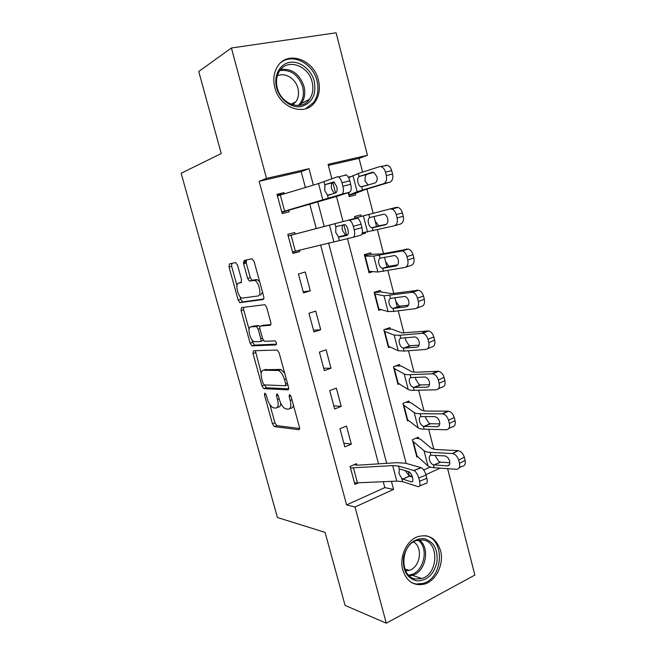 <?xml version="1.0" encoding="UTF-8"?>
<svg xmlns="http://www.w3.org/2000/svg" width="656" height="656" viewBox="0 0 656 656"><rect width="100%" height="100%" fill="white"/><g stroke="black" fill="none" stroke-linecap="round" stroke-linejoin="round"><path stroke-width="0.98" d="M264.811 393.092L264.458 394.945L272.445 423.768L274.356 426.605L298.775 429.696C299.587 429.631 299.808 428.745 299.415 427.023L291.092 396.601L289.558 394.527L289.132 396.478L290.206 400.414C291.453 405.941 290.805 408.86 288.263 409.164L285.672 408.877C283.039 407.679 280.948 404.613 279.407 399.66L278.349 395.806L276.873 393.797L276.479 395.691L277.537 399.529C278.767 404.916 278.177 407.77 275.766 408.073L273.314 407.802C270.805 406.654 268.788 403.653 267.271 398.815L266.229 395.06L264.811 393.092M318.381 80.065C320.39 88.494 319.259 95.801 314.987 101.983C305.261 116.875 279.604 108.207 274.831 87.633C272.888 79.688 273.765 72.668 277.48 66.592C287.18 50.036 313.912 59.393 318.381 80.065M440.52 550.573C444.276 563.775 436.248 580.839 424.498 584.086C414.01 586.349 406.761 581.651 402.759 569.974C399.053 557.149 406.466 540.675 417.47 536.764C428.663 533.681 436.347 538.281 440.52 550.573M237.546 265.114L235.529 262.531L229.428 263.942L229.026 267.025L238.177 300.079L239.858 302.662L263.122 299.497C263.892 299.202 264.065 298.16 263.663 296.356L254.093 261.4L251.961 258.726L244.073 260.555L243.606 263.753L247.632 278.415L249.354 281.03L254.618 280.456C259.022 281.67 262.006 295.84 257.915 295.987L241.998 298.127C237.89 297.029 234.84 283.417 238.653 283.105L241.08 282.654L241.531 279.571L237.546 265.114M447.63 468.671L474.862 575.066L386.286 623.2L345.081 605.398L325.064 532.369L277.447 517.518L181.138 173.266L221.236 153.553L198.752 71.496L231.404 48.003L336.093 32.8L367.442 155.308L328.082 164.312L331.87 178.826M386.286 623.2L355.003 507.014L393.559 489.409L391.443 481.397M305.376 187.485L301.178 171.642L259.145 181.294L346.606 504.907L355.003 507.014M259.145 181.294L266.516 178.399L231.404 48.003M253.47 350.755L252.995 353.551L261.949 385.884L263.786 388.639L287.861 389.844C288.665 389.713 288.87 388.77 288.476 387.032L279.128 352.871L277.226 350.05L253.47 350.755M250.133 343.219L241.072 310.526L241.515 307.59L264.876 304.679L266.68 307.402L270.739 322.227C271.141 324.015 270.961 325.023 270.182 325.269L260.481 326.081C259.743 326.327 259.571 327.311 259.965 329.041L262.597 338.578L264.417 341.317L275.061 340.866C276.545 342.399 276.848 343.752 275.979 344.908L251.888 345.884L250.133 343.219L252.675 342.383L251.937 339.734M346.606 504.907L384.818 487.613L383.276 481.799M378.528 463.858L320.563 244.885M316.241 228.534L309.796 204.213M419.586 481.233L426.851 478.306L426.015 475.067L418.741 477.986L419.586 481.233C420.398 485.104 419.856 486.908 417.954 486.637L402.563 481.627L396.782 481.135L354.511 482.923L350.484 467.941L392.706 465.612L398.463 465.998L413.756 470.508L420.996 467.63L405.531 463.226L396.88 462.685L357.807 465.186L356.946 465.161L356.544 463.669L350.083 466.441L354.912 484.415L357.987 483.054M351.329 444.169L346.491 426.08L339.956 428.704L344.826 446.859L351.329 444.169L343.818 443.112M341.218 406.392L336.331 388.122L329.722 390.599L334.642 408.934L341.218 406.392L333.814 405.843M331.018 368.237L326.081 349.796L319.39 352.116L324.359 370.64L331.018 368.237L323.711 368.205M320.71 329.714L315.725 311.092L308.96 313.256L313.978 331.961L320.71 329.714L313.502 330.206M310.296 290.805L305.261 271.994L298.414 274.003L303.49 292.896L310.296 290.805L303.203 291.83M354.215 229.772L361.948 227.657L361.054 224.204L353.313 226.304L354.215 229.772C355.117 234.012 354.732 236.529 353.043 237.324L292.469 251.855L288.205 235.955L356.282 218.063L295.126 234.102L294.7 232.511L287.771 234.364L292.896 253.437L299.784 251.51L299.423 250.149M284.343 193.807L284.032 192.634L277.021 194.315L282.195 213.585L289.165 211.822L288.738 210.232L335.905 196.652L349.574 192.216L341.809 194.192C343.457 193.208 343.818 190.56 342.899 186.255L341.989 182.753C341.12 179.695 339.947 177.751 338.463 176.907L337.282 176.808L318.537 183.532L277.455 195.923L281.768 211.986L341.809 194.192M435.814 456.994L435.395 455.362M433.837 449.303L428.704 429.319M425.974 418.717L425.416 416.535M423.981 410.959L418.651 390.222M416.035 380.054L415.33 377.315M414.026 372.231L408.499 350.73M405.998 341.013L405.146 337.692M403.973 333.117L398.249 310.846M397.331 307.27L394.863 297.668M393.821 293.609L387.885 270.543M387.032 267.222L384.465 257.234M383.555 253.7L377.421 229.83M376.634 226.763L373.969 216.382M373.198 213.38L366.925 188.994M362.588 172.118L359.053 158.358L328.369 165.402M409.82 476.297L411.82 475.395M423.71 470.008L430.254 467.047M415.748 438.29L418.692 438.634L418.315 437.191L412.362 439.741L416.855 457.06L417.872 456.609M405.851 402.251L409.336 402.456L408.959 401.005L402.94 403.415L407.474 420.898L408.647 420.414M395.593 365.941L399.889 365.941L399.512 364.474L393.428 366.753L398.003 384.4L399.406 383.85M384.719 329.427L390.353 329.082L389.976 327.606L383.817 329.738L388.442 347.549L390.205 346.917M374.207 292.691L380.734 291.879L380.341 290.378L374.125 292.379L378.791 310.354L381.21 309.55M364.564 255.553L371.017 254.315L370.624 252.806L364.334 254.651L369.041 272.806L373.002 271.592M361.907 234.143L365.531 233.126L365.343 232.388M354.839 218.054L361.21 216.398L360.816 214.873L354.453 216.57L355.035 218.817L354.847 218.095L396.167 207.362L398.036 207.419C400.127 208.198 401.587 210.018 402.415 212.897L403.268 216.259C404.014 220.4 403.063 222.999 400.406 224.057L394.551 225.73M348.68 192.511L349.312 194.939L348.877 195.078L348.246 192.651L349.271 196.62L355.675 194.996L355.273 193.471L365.048 189.633L389.779 182.196L383.563 183.713C386.187 182.499 387.106 179.777 386.335 175.554L392.575 174.07C393.338 178.268 392.403 180.974 389.779 182.196M350.763 176.603L348.369 177.177M359.053 158.358L367.442 155.308M425.9 474.649L440.176 468.13M332.887 182.721L335.544 192.897M336.479 196.472L343.014 221.498M343.826 224.623L346.565 235.11M347.459 238.53L406.179 463.407M408.303 471.549L409.516 476.207M313.33 185.09L309.009 168.674L266.516 178.399M386.687 463.341L328.566 242.892M324.228 226.427L317.775 201.933M384.818 487.613L393.559 489.409M301.178 171.642L309.009 168.674M378.914 308.878L378.414 308.927M371.673 271.477L368.82 271.937M365.531 233.126L361.997 233.938M350.698 176.636L348.484 177.382M278.078 370.197L279.169 370.205M299.784 251.51L292.797 253.077M246.205 262.761L243.532 263.482M284.032 192.634L277.209 195.021M277.185 407.54L278.292 407.13C279.8 407.163 280.612 405.867 280.735 403.235M289.804 408.59L290.829 408.204C292.24 408.253 293.093 407.187 293.388 404.99M269.911 404.703L274.93 422.825L276.84 425.654L299.62 428.475M264.434 384.908L266.475 387.778L288.656 388.811M255.364 350.698L261.178 373.141M262.876 382.948L264.294 384.9L285.237 385.753L285.655 383.785L284.515 379.619C282.99 374.715 280.94 371.673 278.357 370.492L263.4 370.222C261.08 370.738 260.539 373.658 261.777 378.971L262.876 382.948M285.532 385.646L287.869 384.818M284.638 373.026L280.957 369.582L277.611 370.361M264.852 369.713L280.21 369.451M249.067 329.345L243.638 309.739L241.072 310.526M243.556 307.328L243.638 309.739M270.846 324.589L262.859 325.327M276.512 344.121L254.676 345.089L252.125 345.925M250.822 326.893C246.836 326.86 250.075 340.685 254.282 341.751L260.268 341.579C260.998 341.374 261.17 340.407 260.776 338.685L258.161 329.181L256.381 326.491L250.822 326.893L252.798 326.27M260.539 341.489L263.376 340.357M259.932 326.524L258.694 325.622L256.094 326.45M253.396 326.073L258.694 325.622M252.675 342.383L254.676 345.089M240.998 282.424L241.531 282.301M260.571 295.184L262.515 292.158M259.661 281.736L257.291 279.686L253.626 280.35M246.426 260.014L246.271 263.015L250.289 277.652L252.002 280.268L256.299 279.579M239.957 296.438L240.752 299.308L242.736 301.924L263.696 298.98M231.74 263.409L231.625 266.303L236.98 285.655M418.692 438.634L420.471 439.2L431.648 448.466L435.74 449.508L458.273 450.656C461.127 451.361 463.136 453.534 464.309 457.183L458.675 460.143C457.494 456.478 455.485 454.28 452.632 453.567L430.131 452.337C427.138 452.164 425.113 451.631 424.063 450.738L412.739 441.185L416.486 455.617L427.974 465.899C429.049 466.859 431.082 467.449 434.092 467.687L456.33 469.302C459.118 469.138 460.168 467.138 459.487 463.316L465.112 460.34C465.785 464.145 464.727 466.137 461.939 466.318L459.175 467.785M433.354 464.842C431.468 464.022 430.164 462.308 429.467 459.7C428.852 457.199 429.319 455.69 430.869 455.19L444.85 455.92C447.097 456.478 448.679 458.216 449.622 461.127C450.172 464.153 449.352 465.744 447.179 465.883L433.354 464.842L434.092 467.687M458.675 460.143L459.487 463.316M464.309 457.183L465.112 460.34M435.928 456.953L438.815 461.496L440.479 462.136L449.836 462.751M356.946 465.161L354.191 464.678M405.252 470.631L409.344 476.158L402.973 479.183L411.345 481.865L412.624 481.356M426.851 478.306C427.655 482.168 427.097 483.964 425.17 483.718L419.619 485.965M412.468 477.125L409.344 476.158M420.996 467.63L421.193 467.695C423.251 468.794 424.858 471.246 426.015 475.067M418.741 477.986C417.577 474.157 415.978 471.689 413.944 470.573L413.756 470.508M402.973 479.183L401.677 478.265L398.963 473.493L399.348 469.368L400.349 469.155L408.819 471.713C410.418 472.582 411.673 474.542 412.591 477.568C413.247 480.627 412.829 482.062 411.345 481.865M409.336 402.456L411.082 402.874L421.833 410.336L425.859 411.058L448.515 411.164C451.238 411.894 453.157 414.002 454.255 417.511L448.54 420.275C447.433 416.749 445.514 414.617 442.792 413.887L420.176 413.698C417.208 413.674 415.215 413.296 414.198 412.575L403.317 404.875L407.097 419.446L418.159 427.884C419.184 428.671 421.193 429.114 424.17 429.196L446.252 429.762C449.016 429.45 450.049 427.359 449.36 423.481L455.067 420.701C455.748 424.563 454.715 426.654 451.943 426.966L448.794 428.516M423.432 426.326C421.554 425.588 420.266 423.915 419.553 421.291C418.93 418.749 419.389 417.175 420.922 416.576L435.018 416.667C437.158 417.241 438.675 418.93 439.561 421.734C440.119 424.801 439.315 426.457 437.15 426.712L423.432 426.326L424.17 429.196M448.54 420.275L449.36 423.481M454.255 417.511L455.067 420.701M426.088 418.676L428.975 423.169L430.771 423.743L439.758 423.907M399.889 365.941L401.603 366.204L411.927 371.821L415.888 372.223L438.651 371.271C441.242 372.009 443.062 374.068 444.104 377.438L438.306 379.996C437.257 376.601 435.436 374.535 432.837 373.781L410.123 374.674C407.171 374.789 405.211 374.576 404.244 374.035L393.805 368.229L397.618 382.932L408.237 389.5C409.229 390.115 411.197 390.386 414.157 390.328L436.076 389.812C438.815 389.361 439.832 387.163 439.126 383.235L444.924 380.66C445.621 384.572 444.596 386.761 441.849 387.22L438.257 388.836M413.411 387.425C411.55 386.778 410.262 385.129 409.541 382.489C408.909 379.914 409.352 378.274 410.877 377.585L425.072 377.003C427.113 377.594 428.557 379.234 429.393 381.931C429.959 385.039 429.172 386.778 427.031 387.147L413.411 387.425L414.157 390.328M438.306 379.996L439.126 383.235M444.104 377.438L444.924 380.66M416.15 380.013L419.028 384.449L420.316 384.924L429.516 384.695M390.353 329.082L392.034 329.181L401.915 332.928L428.671 330.952C431.14 331.706 432.862 333.699 433.846 336.946L427.958 339.291C426.966 336.036 425.244 334.027 422.776 333.264L399.971 335.249L394.19 335.109L384.203 331.231L388.057 346.073L398.225 350.73L404.047 351.067L425.793 349.443C428.507 348.844 429.508 346.557 428.786 342.563L434.666 340.202C435.379 344.17 434.37 346.45 431.648 347.057L427.556 348.73M403.292 348.139C401.439 347.573 400.152 345.958 399.438 343.301C398.791 340.685 399.225 338.988 400.726 338.193L415.018 336.93C416.962 337.528 418.331 339.119 419.127 341.71C419.701 344.867 418.922 346.688 416.798 347.172L403.292 348.139L404.047 351.067M427.958 339.291L428.786 342.563M433.846 336.946L434.666 340.202M406.113 340.972L408.991 345.351L410.09 345.745L419.118 345.105M380.734 291.879L391.804 293.642L418.577 290.214C420.914 290.977 422.554 292.912 423.481 296.028L417.503 298.16C416.568 295.028 414.936 293.076 412.599 292.305L384.031 295.799L374.51 293.88L378.397 308.861L388.106 311.567L393.83 311.403L415.396 308.664C418.093 307.91 419.077 305.516 418.339 301.473L424.309 299.316C425.031 303.343 424.047 305.729 421.341 306.483L416.699 308.181M393.067 308.443L392.903 308.418C391.14 307.861 389.918 306.295 389.221 303.72C388.573 301.071 388.992 299.292 390.476 298.398L404.859 296.438C406.704 297.037 407.999 298.587 408.745 301.079C409.336 304.286 408.573 306.18 406.466 306.778L393.067 308.443L393.83 311.403M417.503 298.16L418.339 301.473M423.481 296.028L424.309 299.316M395.978 301.53L398.848 305.852L399.766 306.172L408.524 305.147M424.129 538.658C433.837 541.635 438.11 549.482 436.937 562.2C433.747 574.656 426.999 580.88 416.699 580.88C406.745 578.116 402.366 570.203 403.547 557.149C406.966 544.472 413.829 538.314 424.129 538.658M416.068 578.994L421.751 578.494C438.479 574.172 439.438 541.708 422.94 539.962L416.125 540.708C399.857 545.808 399.775 577.805 416.068 578.994M413.567 541.963C423.325 547.178 420.242 567.506 409.188 570.376L405.605 570.859M412.353 583.004L416.142 584.029L423.022 583.43C443.522 578.272 445.309 538.674 425.285 535.673M276.627 87.797C273.38 75.85 279.694 63.87 289.854 62.369C299.972 60.688 311.305 69.593 314.249 81.254C316.536 94.571 312.264 102.976 301.44 106.485C291.477 108.486 279.735 99.778 276.627 87.797M312.1 81.918C308.5 65.428 287.23 58.04 279.472 71.119C276.463 75.981 275.741 81.606 277.299 87.986C281.088 104.411 301.67 111.364 309.443 99.351C312.814 94.415 313.691 88.609 312.1 81.918M277.299 75.899C284.827 71.947 295.643 78.548 297.939 88.298C299.177 93.431 298.496 97.9 295.913 101.713L292.642 104.804M305.622 108.757L313.601 102.5C317.832 96.375 318.955 89.126 316.971 80.778C313.076 63.632 292.994 52.947 281.129 62.353M371.017 254.315L381.595 253.954L408.368 249.034C410.582 249.805 412.124 251.691 413.001 254.684L406.941 256.603C406.056 253.593 404.506 251.699 402.292 250.92L373.772 256.086L364.728 256.168L368.656 271.297L377.889 272.019L404.9 267.451C407.573 266.549 408.532 264.04 407.786 259.94L413.846 258.005C414.584 262.088 413.608 264.581 410.935 265.483L405.695 267.189M382.735 268.345L382.407 268.296C380.742 267.746 379.578 266.221 378.906 263.728C378.25 261.047 378.651 259.202 380.119 258.202L394.576 255.512C396.322 256.127 397.552 257.628 398.258 260.03C398.856 263.269 398.11 265.254 396.019 265.975L382.735 268.345L383.506 271.338M406.941 256.603L407.786 259.94M413.001 254.684L413.846 258.005M385.736 261.695L388.598 265.951L389.344 266.205L397.692 264.852M362.309 232.831L394.289 225.803C396.929 224.746 397.88 222.13 397.118 217.972L403.268 216.259M361.21 216.398L396.167 207.362M372.296 227.845L371.813 227.771C370.238 227.222 369.131 225.746 368.492 223.335C367.819 220.613 368.213 218.694 369.656 217.587L384.178 214.159C385.835 214.774 386.991 216.234 387.663 218.546C388.27 221.835 387.54 223.901 385.474 224.737L372.296 227.845L373.075 230.863M402.415 212.897L396.265 214.594L397.118 217.972M396.265 214.594C395.42 211.699 393.961 209.863 391.87 209.084L390.008 209.018M375.396 221.449L378.824 225.844L386.433 224.27M295.126 234.102L288.189 235.906M243.376 262.326L246.041 261.629M343.17 224.787C342.161 225.844 341.924 227.739 342.457 230.461L345.564 235.012L346.409 235.151L339.521 237.07L347.008 235.406C348.32 234.766 348.615 232.773 347.893 229.428C347.18 226.927 346.204 225.328 344.974 224.639L336.733 226.402L335.864 227.247L334.921 223.655M361.948 227.657C362.85 231.888 362.44 234.397 360.726 235.201L353.182 237.283M347.746 234.848L346.409 235.151M356.282 218.063L357.356 218.194C358.93 219.063 360.16 221.064 361.054 224.204M353.313 226.304C352.411 223.155 351.181 221.138 349.623 220.26L348.566 220.129M339.521 237.07L338.348 236.709L335.692 232.322L335.864 227.247M348.951 195.39L355.273 193.471M349.312 194.939L357.143 191.708L383.563 183.713M348.664 177.719L358.299 173.496L379.242 166.755L387.573 165.361C389.549 166.132 390.927 167.903 391.722 170.675L392.575 174.07M372.436 172.249L373.658 172.364L376.962 176.62C377.577 179.957 376.864 182.106 374.814 183.073L361.128 186.837C359.636 186.296 358.578 184.853 357.963 182.524C357.282 179.769 357.659 177.776 359.086 176.562L373.649 172.364M391.722 170.675L385.474 172.143L386.335 175.554M385.474 172.143C384.67 169.355 383.293 167.575 381.316 166.788M372.067 172.339L359.701 176.267M385.49 165.32L387.573 165.361M366.827 174.529L365.4 175.603L364.949 180.794L368.213 185.066L361.128 186.837M281.867 212.372L288.738 210.232M334.388 182.179L332.346 183.016C331.313 184.156 331.067 186.14 331.608 188.985L334.076 193.085M342.899 186.255L350.722 184.287L349.82 180.802L341.989 182.753M350.722 184.287C351.632 188.584 351.255 191.224 349.574 192.216M345.089 174.89L346.278 174.98C347.778 175.816 348.959 177.751 349.82 180.802M324.892 185.402L325.737 184.443L333.912 181.876L336.7 186.509C337.43 189.904 337.159 191.995 335.88 192.782L328.558 195.226L327.401 194.963L324.753 190.65L324.892 185.402L323.941 181.778M265.992 394.395L264.458 394.945M290.821 395.855L289.132 396.478M278.095 395.109L276.479 395.691M279.202 398.922L277.537 399.529M291.961 399.766L290.206 400.414M299.325 429.483L298.775 429.696M276.955 425.678L274.47 426.63M274.93 422.825L272.445 423.768M288.304 389.68L287.861 389.844M266.475 387.778L263.966 388.672M264.458 384.99L261.949 385.884M255.528 352.707L252.995 353.551M287.41 383.153L285.655 383.785M286.27 378.988L284.515 379.619M265.942 369.336L263.4 370.222M263.097 325.253L260.481 326.081M262.466 338.135L260.776 338.685M259.866 328.64L258.161 329.181M241.26 282.351L238.653 283.105M252.363 280.301L249.715 281.071M250.289 277.652L247.632 278.415M246.271 263.015L243.606 263.753M242.736 301.924L240.162 302.703M240.752 299.308L238.177 300.079M231.625 266.303L229.026 267.025M452.312 453.534L457.954 450.623M430.131 452.337L430.869 455.19M424.063 450.738L427.974 465.899M413.239 441.357L416.986 455.797M447.179 465.883L449.36 464.735M440.627 462.144L434.059 464.973M399.348 469.368L398.463 465.998M402.563 481.627L401.677 478.265M396.782 481.135L392.706 465.612M357.528 483.078L353.494 468.04M442.193 413.829L447.917 411.115M420.176 413.698L420.922 416.576M414.198 412.575L418.159 427.884M403.809 404.998L407.597 419.586M437.15 426.712L439.094 425.777M430.771 423.743L424.129 426.433M431.976 373.715L437.782 371.206M410.123 374.674L410.877 377.585M404.244 374.035L408.237 389.5M394.289 368.303L398.11 383.022M427.031 387.147L428.688 386.409M420.816 384.957L414.1 387.499M421.644 333.182L427.54 330.878M399.971 335.249L400.726 338.193M394.19 335.109L398.225 350.73M384.678 331.255L388.532 346.122M416.798 347.172L418.134 346.63M410.763 345.778L403.973 348.172M411.214 292.232L417.191 290.132M389.713 295.43L390.476 298.398M384.031 295.799L388.106 311.567M374.978 293.863L378.865 308.861M406.466 306.778L407.442 306.426M400.611 306.196L393.739 308.451M419.291 539.904C430.467 547.662 425.851 571.884 412.403 575.345L409.418 575.911M408.45 574.984C423.013 574.853 430.172 548.318 418.02 540.134M280.768 69.388C291.863 68.355 299.603 73.997 303.982 86.33C305.565 92.906 304.687 98.63 301.35 103.492L299.784 105.337M298.316 105.493C302.965 100.688 304.417 94.464 302.678 86.838C298.316 74.71 290.706 69.298 279.833 70.586M400.668 250.846L406.736 248.968M379.348 255.2L380.119 258.202M373.772 256.086L377.889 272.019M365.179 256.102L369.107 271.248M396.019 265.975L396.609 265.787M390.353 266.221L383.407 268.32M368.877 214.561L369.656 217.587M363.408 215.972L367.565 232.068M379.988 225.836L372.969 227.78M339.283 240.285L338.348 236.709M333.806 241.588L329.46 225.082M244.967 260.35L245.369 261.801M295.348 251.158L291.075 235.201M358.299 173.496L359.086 176.562M352.936 175.455L357.143 191.708M361.751 186.919L362.538 189.969M328.344 198.579L327.401 194.963M322.924 200.203L318.537 183.532M284.622 211.142L280.301 195.021M325.737 184.443L332.731 182.778M424.498 584.086L422.792 583.504M276.84 425.654L274.356 426.605M266.303 387.745L263.786 388.639M280.957 369.582L278.357 370.492M258.981 325.663L256.381 326.491M254.43 345.048L251.888 345.884M257.291 279.686L254.618 280.456M252.002 280.268L249.354 281.03M242.441 301.891L239.858 302.662M440.479 462.136L433.903 464.956M452.632 453.567L458.273 450.656M409.229 476.117L402.866 479.142M421.193 467.695L413.944 470.573M430.443 423.719L423.801 426.4M442.792 413.887L448.515 411.164M420.316 384.924L413.6 387.466M432.837 373.781L438.651 371.271M410.09 345.745L403.301 348.139M422.776 333.264L428.671 330.952M399.766 306.172L392.903 308.418M412.599 292.305L418.577 290.214M409.188 570.376L404.785 568.924M421.751 578.494L412.403 575.345L409.336 575.845M299.694 105.345L301.35 103.492L309.443 99.351M295.913 101.713L291.043 104.247M389.344 266.205L382.407 268.296M402.292 250.92L408.368 249.034M378.824 225.844L371.813 227.771M391.87 209.084L398.036 207.419M345.564 235.02L338.693 236.931M357.356 218.194L349.623 220.26M332.518 193.905L327.631 195.111M346.278 174.98L338.463 176.907"/></g></svg>
